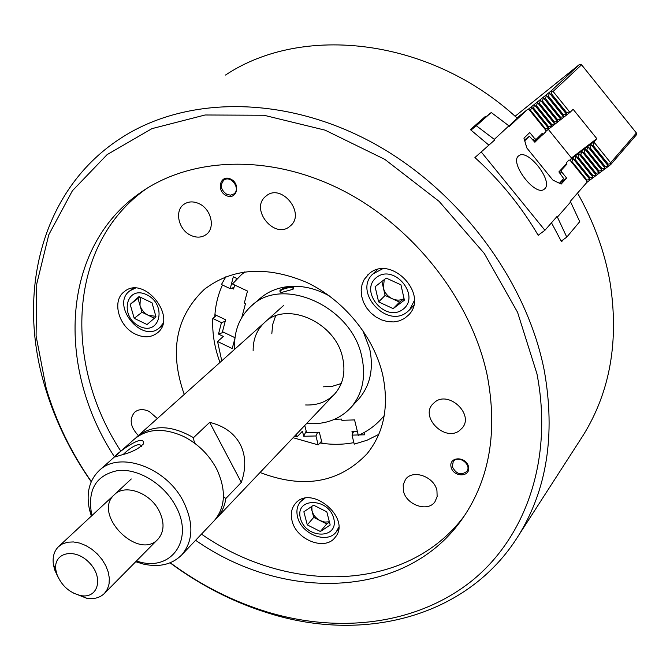 <?xml version="1.0" encoding="UTF-8"?>
<svg xmlns="http://www.w3.org/2000/svg" width="670" height="670" viewBox="0 0 670 670"><rect width="100%" height="100%" fill="white"/><g stroke="black" fill="none" stroke-linecap="round" stroke-linejoin="round"><path stroke-width="1" d="M231.761 288.175L233.596 289.038L234.642 285.01M235.974 279.901L236.401 278.243M214.919 314.649L225.606 319.749L222.499 331.717L234.994 337.714M566.77 237.121L579.751 221.644L570.622 201.988L557.406 217.088L566.77 237.121L561.226 241.141M570.622 201.988L570.187 201.452L586.937 182.34L586.794 180.925L570.103 160.289L568.905 160.046L566.15 163.003L566.996 164.049L561.217 170.264L561.753 172.056L566.636 178.086L561.159 184.091L552.851 180.062L526.771 147.886L523.948 138.162L529.761 132.543L534.66 138.589L536.193 139.36L542.214 133.422L543.069 134.469L534.199 141.429M558.956 171.989L561.217 170.264M560.053 173.346L561.753 172.056M559.643 183.354L566.636 178.086M564.249 166.143L566.996 164.049M557.406 217.088L556.963 216.544L544.919 230.287L538.161 235.262M476.311 125.734L491.252 112.501L508.907 125.843L494.318 139.377L476.311 125.734L470.977 130.081M508.907 125.843L509.342 126.379L527.801 109.235L529.04 109.52L545.816 130.265L545.924 131.638L543.069 134.469M544.844 188.689C553.336 180.984 527.709 148.313 518.94 155.691C508.572 161.646 534.853 196.796 544.099 189.325L544.844 188.689M532.977 139.913L534.66 138.589M533.957 141.119L536.193 139.36M494.318 139.377L494.762 139.93L475.214 157.283M481.487 152.258L544.919 230.287M494.762 139.93L474.921 157.55C500.138 180.49 521.226 206.419 538.211 235.338L538.471 235.036M491.252 112.501L472.09 128.146M527.801 109.235L516.964 117.937M384.228 279.641L383.374 287.907C384.672 292.824 387.654 296.442 392.327 298.77C396.548 300.604 400.451 300.554 404.052 298.619M386.23 278.1L400.953 284.834L404.395 300.168L393.181 308.627L378.617 301.902L375.108 286.701L386.23 278.1M381.9 281.45L385.099 295.445L378.617 301.902M385.099 295.445L399.563 302.103L393.181 308.627M399.563 302.103L404.069 298.703M382.453 268.863L372.838 274.005C353.199 291.81 386.598 328.92 407.067 312.094L409.621 309.791L414.278 300.704M402.879 309.398C421.12 296.056 394.236 263.335 376.54 277.413C358.819 291.014 385.158 322.915 402.879 309.398M140.39 297.229L139.98 305.344C141.42 309.85 144.209 313.183 148.346 315.335L155.85 316.315M134.201 318.317L130.173 304.389L139.042 296.584L152.023 302.815L156.001 316.851L147.057 324.54L134.201 318.317L141.965 312.253L154.376 318.25M139.712 296.902L137.995 298.41L141.965 312.253M137.995 298.41L130.173 304.389M135.256 288.184L129.838 290.822C110.307 304.825 141.814 344.012 159.477 327.806L162.952 323.535M146.646 294.708C125.901 284.716 119.051 316.65 139.519 326.298C159.963 336.541 167.525 304.641 146.646 294.708M566.627 163.589L558.881 171.905L563.696 178.597L559.433 183.253M548.328 129.36L571.644 158.195L569.76 160.222M541.578 135.633L534.878 142.266L529.384 136.236L524.744 140.75L526.846 147.978M546.351 130.91L545.908 131.362M529.384 136.236L524.51 140.089M636.5 133.807L636.19 135.089L610.663 164.627L610.621 162.751L636.408 132.987L636.5 133.807M574.383 159.711L589.357 178.228L589.952 179.485L586.912 180.046L571.962 161.562L572.976 158.489L574.383 159.711L574.961 159.276L575.974 156.202L577.398 157.425L577.976 156.989L578.981 153.907L580.413 155.139L582.004 151.613L583.436 152.835L584.014 152.392L585.027 149.31L586.468 150.524L588.067 146.998L589.516 148.212L590.103 147.768L591.107 144.678L592.565 145.892L593.151 145.449L594.164 142.35L610.621 162.751M589.952 179.485L572.976 158.489M577.398 157.425L592.975 177.232L589.935 177.793L574.961 159.276M592.975 177.232L575.974 156.202M580.413 155.139L596.007 174.979L592.967 175.54L577.976 156.989M596.007 174.979L578.981 153.907M583.436 152.835L599.047 172.709L595.999 173.27L580.99 154.695M599.047 172.709L582.004 151.613M586.468 150.524L602.096 170.44L599.047 171.001L584.014 152.392M602.096 170.44L585.027 149.31M589.516 148.212L605.152 168.162L602.104 168.723L587.054 150.08M605.152 168.162L588.067 146.998M592.565 145.892L608.218 165.875L605.169 166.436L590.103 147.768M608.218 165.875L591.107 144.678M610.295 163.765L608.243 164.142L593.151 145.449M607.648 164.586L608.243 164.142M604.575 166.872L605.169 166.436M601.518 169.158L602.104 168.723M598.461 171.436L599.047 171.001M595.421 173.706L595.999 173.27M592.381 175.967L592.967 175.54M589.357 178.228L589.935 177.793M586.392 180.431L586.912 180.046M586.928 182.307L610.663 164.627M571.443 161.947L571.962 161.562M594.164 142.35L594.089 141.638L596.828 138.665L571.476 157.986M569.919 160.046L594.089 141.638M580.714 64.437L579.416 64.513L551.176 90.902L552.088 91.639L553.11 91.472L581.56 64.789L580.714 64.437M636.408 132.987L581.56 64.789M548.001 127.082L532.96 108.473L531.62 107.342L530.573 110.383L545.606 128.975L548.688 128.447L548.001 127.082L551.653 126.119L550.975 124.746L554.634 123.774L553.964 122.401L554.534 121.948L557.624 121.429L556.954 120.047L560.614 119.076L559.952 117.686L560.53 117.233L563.621 116.722L562.959 115.324L563.537 114.871L566.636 114.352L565.982 112.945L566.56 112.493L569.659 111.982L553.11 91.472M531.62 107.342L548.688 128.447M550.975 124.746L534.568 104.972L551.653 126.119M534.568 104.972L533.521 108.021L548.571 126.638M553.964 122.401L537.524 102.602L554.634 123.774M537.524 102.602L536.477 105.651L551.552 124.302M556.954 120.047L540.489 100.224L557.624 121.429M540.489 100.224L539.442 103.281L554.534 121.948M559.952 117.686L543.462 97.837L560.614 119.076M543.462 97.837L542.415 100.894L557.524 119.595M562.959 115.324L546.444 95.441L563.621 116.722M546.444 95.441L545.405 98.498L560.53 117.233M565.982 112.945L549.433 93.038L566.636 114.352M549.433 93.038L548.395 96.103L563.537 114.871M552.088 91.639L551.393 93.7L566.56 112.493M569.659 111.982L570.279 112.124L573.126 109.285L596.828 138.665M528.228 109.327L551.176 90.902M530.07 110.793L530.573 110.383M532.96 108.473L533.521 108.021M535.916 106.111L536.477 105.651M538.873 103.733L539.442 103.281M541.846 101.346L542.415 100.894M544.827 98.959L545.405 98.498M547.817 96.564L548.395 96.103M550.815 94.16L551.393 93.7M545.899 131.27L570.279 112.124M545.095 129.369L545.606 128.975M515.104 116.279L579.416 64.513M311.793 506.411L312.027 510.883C313.275 515.138 316.005 518.396 320.21 520.657L324.9 522.106L329.355 521.763M330.184 525.029L320.386 531.503L307.287 524.886L303.862 511.78L313.585 505.188L326.809 511.821L330.184 525.029M311.006 506.939L313.711 517.391L326.726 523.94L329.447 522.131M326.726 523.94L320.386 531.503M313.711 517.391L307.287 524.886M304.85 498.346L300.428 501.796C297.061 505.942 296.123 511.034 297.597 517.064C301.333 534.25 327.328 544.375 336.24 531.896L338.693 527.298M300.428 518.32C305.637 539.124 339.162 539.543 333.752 518.454C328.442 497.215 294.641 497.375 300.428 518.32M141.504 446.304L141.018 445.583C138.347 442.259 128.657 449.009 123.397 454.319M120.709 455.19L115.634 456.789C109.126 458.942 145.625 430.693 143.33 443.833C139.209 448.624 131.672 452.409 120.709 455.19M158.932 510.506C164.653 522.081 164.385 531.586 158.128 539.023C138.682 561.368 92.1 514.434 114.243 494.812C124.603 483.706 149.695 492.358 158.932 510.506M91.346 516.109L89.512 509.795C86.036 493.581 89.144 480.625 98.825 470.926C118.556 450.416 165.884 466.814 183.245 501.202C193.831 522.86 193.395 540.682 181.947 554.676C172.332 564.45 159.485 567.582 143.405 564.09L135.717 561.728M92.033 515.481L91.447 513.212C87.552 489.242 96.371 475.022 117.903 470.541C138.104 468.255 163.773 483.79 175.448 505.641C194.292 538.554 172.399 571.066 139.896 562.021L136.37 561.058M99.755 470.089L133.916 439.503C147.015 428.465 163.656 427.485 183.831 436.572C197.792 443.741 208.588 454.285 216.226 468.204L217.273 470.265C226.292 490.591 225.321 507.357 214.367 520.565L213.571 521.402M135.91 437.795L136.906 436.823C152.191 424.437 171.051 424.721 193.496 437.678L194.032 441.145L195.456 443.825M223.437 496.487L225.815 498.53L241.309 482.392L209.66 422.368C224.023 425.894 234.198 433.189 240.178 444.244C245.848 455.458 246.225 468.171 241.309 482.392M193.496 437.678L209.66 422.368M225.815 498.53C224.71 506.126 221.812 512.5 217.139 517.65L215.313 519.493M72.879 592.824L86.899 598.335C94.286 599.365 100.173 597.673 104.562 593.277L107.451 589.081L109.068 583.947L109.327 578.135L108.197 571.92L105.743 565.614L102.066 559.534L97.351 553.981L91.84 549.232L85.81 545.539L79.562 543.06L73.398 541.938L67.637 542.206L62.553 543.847L58.399 546.77C54.044 551.201 52.386 557.139 53.407 564.601L54.672 569.843L58.432 577.976M56.858 574.148C61.548 585.84 69.647 593 81.171 595.655C98.498 598.737 103.875 576.954 88.943 562.314C74.404 547.264 52.83 552.716 55.912 570.195L56.858 574.148M322.119 443.289L319.322 432.217L306.567 432.535L304.758 425.458M352.579 433.867L351.976 431.405L357.328 431.271M292.572 289.624L293.075 288.326C292.036 285.931 278.653 289.691 280.303 291.919L281.065 292.43M252.138 305.311L259.566 298.887C267.816 291.567 277.933 287.405 289.901 286.408C280.512 288.904 277.715 290.922 281.517 292.455L293.016 289.281C294.7 287.422 293.661 286.467 289.901 286.408C303.192 285.529 316.382 288.72 329.481 295.998M321.583 441.195L318.2 444.888L315.939 435.969L303.736 436.262L302.438 431.204L297.12 436.823L296.45 434.21M303.736 436.262L306.182 431.028M315.939 435.969L317.647 432.259M221.77 360.845L217.566 341.499L232.214 348.551L234.902 338.451M220.011 362.42C214.509 347.755 212.105 333.107 212.8 318.484L221.452 322.622L218.495 334.079L223.621 332.261M218.495 334.079L223.386 336.432L217.566 341.499M221.452 322.622L225.204 321.315M212.8 318.484L216.469 315.386M297.12 436.823L294.733 436.011M318.2 444.888L293.108 437.719M244.935 271.861L241.485 274.608L232.473 283.988L247.498 291.056L244.332 302.991L245.513 303.552L241.811 317.438M225.882 276.743L221.443 284.532L230.237 288.678L233.311 276.794L237.197 278.611M230.237 288.678L234.014 287.43M384.262 415.5L382.93 417.117C376.146 425.065 367.947 431.145 358.333 435.374L354.572 419.923L341.868 420.291L341.566 419.068L334.64 419.269M359.304 434.939L364.631 434.813L364.078 432.535M378.801 434.378L367.009 440.24L354.229 444.143L352.026 435.115L353.685 431.354M352.026 435.115L358.232 434.964M341.239 383.533L332.613 386.222L323.258 386.825M271.811 333.786L272.682 324.447L275.63 315.897M253.143 350.862C253 339.439 256.685 330.101 264.206 322.848C285.755 300.319 335.41 321.843 342.613 357.629C345.779 372.193 343.149 384.287 334.74 393.918C327.211 401.766 317.513 405.451 305.646 404.965M234.651 349.313C233.763 331.734 239.165 317.438 250.848 306.425C281.609 275.127 351.817 305.947 361.783 356.675C366.105 376.967 362.529 393.868 351.047 407.377C339.64 419.546 324.833 424.914 306.642 423.482M362.746 330.31L369.622 348.517C373.86 368.651 370.267 385.451 358.835 398.901L357.797 400.032M157.341 418.524L149.226 411.464C143.397 408.792 138.506 409.06 134.561 412.268C129.034 419.253 130.307 427.008 138.363 435.525M290.093 226.108L290.118 226.091C306.291 213.713 281.45 182.567 266.082 196.034L265.596 196.444C249.55 209.325 274.985 240.061 290.093 226.108M485.993 116.798L485.44 116.362L470.407 129.637L488.572 144.888M508.982 125.943L517.29 118.23C430.157 37.763 302.547 23.718 225.505 75.048M226.963 194.459C220.807 190.062 219.752 185.314 223.788 180.222C230.74 174.543 241.225 188.865 233.855 193.957L230.622 195.154L226.963 194.459M226.427 195.64C215.941 190.992 220.02 174.167 230.547 178.99C241.133 183.714 236.87 200.539 226.427 195.64M135.608 334.221C118.623 326.684 111.53 300.679 124.293 291.676C143.891 274.683 178.027 317.387 157.358 332.915C151.269 337.588 144.017 338.023 135.608 334.221M198.697 203.504C211.1 208.655 215.715 227.842 206.285 234.45C201.896 237.632 196.829 237.976 191.092 235.488C178.672 230.271 174.083 210.891 183.882 204.358C188.186 201.41 193.119 201.126 198.697 203.504M222.44 285.001C217.943 294.85 215.397 305.453 214.785 316.809M377.486 269.575L373.374 273.494M369.363 273.502C391.297 254.298 429.428 294.649 408.608 314.992L404.337 318.552L399.211 320.897L393.508 321.927L387.511 321.583L381.548 319.892L375.895 316.96L370.853 312.915L366.683 307.982L363.576 302.404L361.708 296.467L361.172 290.462L362.009 284.7L364.178 279.474L369.363 273.502M459.193 430.844C444.713 441.597 420.484 417.686 432.385 404.404L435.199 401.799C449.294 390.836 473.899 414.303 462.434 427.787L459.193 430.844M563.386 239.575L561.535 241.778L551.494 222.792M452.3 466.663C456.086 474.042 460.918 475.641 466.797 471.454C472.216 464.611 458.071 454.327 453.247 461.588L452.3 466.663M451.052 466.973C453.297 477.568 470.901 477.417 468.523 466.747C466.253 456.044 448.565 456.345 451.052 466.973M292.061 520.799C296.257 539.953 325.235 551.259 335.142 537.348C352.026 518.312 310.646 483.614 295.21 503.765C291.45 508.388 290.403 514.066 292.061 520.799M403.399 490.85C406.037 504.937 427.971 512.558 434.998 501.688L437.142 496.596L436.949 490.675C434.42 476.613 412.645 468.925 405.526 479.435L403.198 484.703L403.399 490.85M353.861 442.627C342.906 444.729 331.608 444.846 319.959 442.962M464.369 515.825C407.176 592.933 287.949 594.441 201.469 534.132M120.851 451.203C62.938 362.998 67.77 243.428 146.78 188.446M184.242 394.446C169.15 351.666 175.783 316.684 204.149 289.515C232.189 267.975 266.275 265.555 306.408 282.263C343.425 299.549 373.743 336.407 382.654 374.614C389.262 406.162 384.086 432.527 367.11 453.707C339.229 482.903 303.543 489.167 260.052 472.492M114.511 456.881C55.962 367.905 60.819 247.28 140.792 192.399C191.863 156.663 270.739 153.673 342.722 190.464C414.604 227.289 471.923 301.425 487.333 375.904C497.709 431.346 489.703 478.497 463.322 517.366C407.661 599.416 284.457 602.523 195.615 540.296M91.304 481.588C71.045 452.443 56.02 421.405 46.238 388.483L36.088 335.93L36.75 283.929L48.784 234.751L72.36 190.816L107.099 154.628L151.948 128.64L205.104 114.989L263.938 115.248L325.118 130.164L384.823 159.376L439.101 201.36L484.318 253.486L517.567 312.295L536.963 373.852C553.587 459.938 525.355 538.102 471.178 581.393C416.522 624.507 340.268 633.602 268.427 612.346C233.487 601.769 200.757 585.237 170.239 562.75M91.221 481.78C70.375 451.965 54.94 420.191 44.898 386.439C16.181 291.802 41.758 187.893 122.602 137.065C186.595 96.338 283.326 95.065 370.895 141.831C458.33 188.639 526.88 280.311 544.383 371.163C555.556 435.031 546.879 489.912 518.362 535.816C467.794 617.129 364.522 642.773 270.529 613.779C234.734 602.925 201.234 585.94 170.046 562.825M577.54 193.069C593.771 221.812 604.6 251.468 610.002 282.036C619.181 340.661 610.219 391.774 583.143 435.383L580.413 439.612M413.574 305.654L409.621 309.791M133.263 288.251L130.265 290.512M162.391 325.444L159.477 327.806M303.1 498.773L300.713 501.478M338.543 529.099L336.24 531.896M142.945 444.637L143.33 443.833M141.445 446.354L141.027 445.583M139.896 562.021L143.405 564.09M91.447 513.212L89.512 509.795M181.947 554.676L214.367 520.565M217.139 517.65L334.74 393.918M137.836 435.994L283.712 305.386M81.171 595.655L86.899 598.335M55.912 570.195L53.407 564.601M131.278 478.966L58.876 546.326M158.128 539.023L104.562 593.277M243.403 273.033L244.81 271.878M351.047 407.377L358.835 398.901M382.93 417.117L384.237 415.626M266.082 196.034L266.534 195.69M124.762 291.324L124.293 291.676M368.165 274.507L367.57 275.077M140.792 192.399L145.926 188.982M268.427 612.346L270.529 613.779M46.238 388.483L44.898 386.439M204.149 289.515L206.352 287.731M518.362 535.816L583.143 435.383"/></g></svg>
